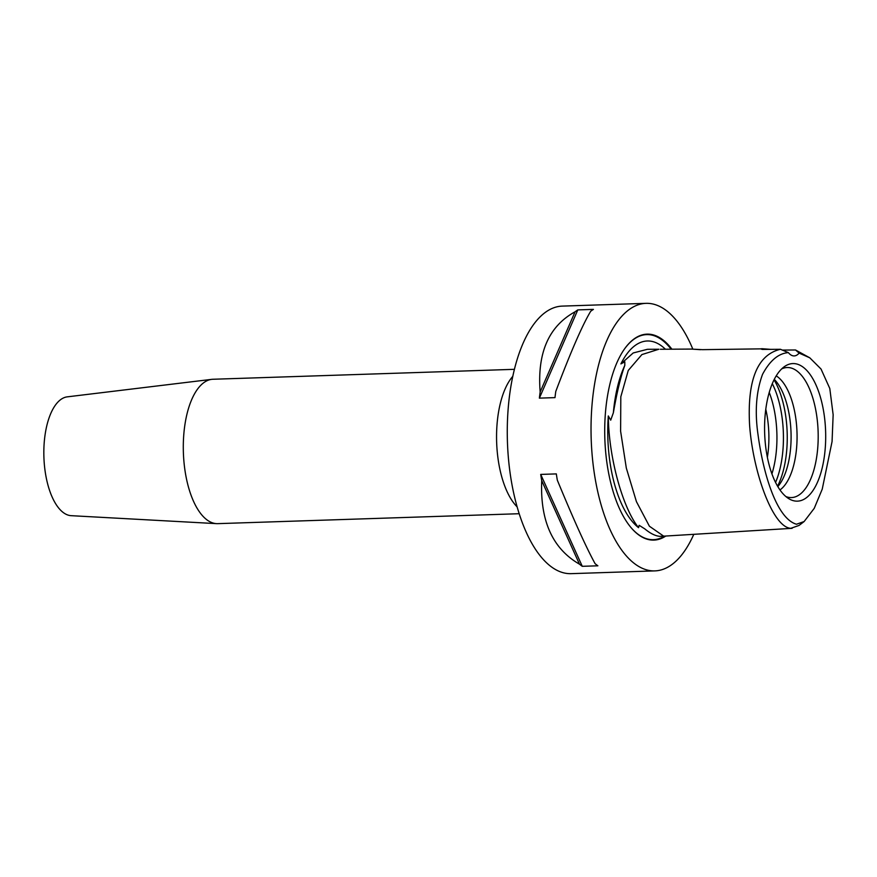 <?xml version="1.0" encoding="UTF-8"?>
<svg xmlns="http://www.w3.org/2000/svg" width="877" height="877" viewBox="0 0 877 877"><rect width="100%" height="100%" fill="white"/><g stroke="black" fill="none" stroke-linecap="round" stroke-linejoin="round"><path stroke-width="1.32" d="M620.905 363.889L633.194 352.971L647.423 349.298L658.846 349.243L641.887 354.582L628.25 370.467L620.806 396.81L620.609 431.21L626.321 468.088L636.439 501.666L649.408 526.222L663.615 536.11L664.7 536.099L659.822 536.34C655.316 535.946 650.285 533.446 644.748 528.842L639.158 525.312L638.544 527.68A96.185 42.611 -91.9 0 1 607.783 435.167A96.185 42.611 -91.9 0 1 608.309 415.961L610.71 420.171L613.352 412.815C616.948 392.205 620.773 376.408 624.808 365.391L624.819 361.817L620.905 363.889A96.185 42.611 -91.9 0 1 663.308 347.314A96.185 42.611 -91.9 0 1 665.391 349.21M782.262 350.087L795.516 349.978L799.122 353.102A25.499 11.291 -91.9 0 1 794.2 355.919A25.499 11.291 -91.9 0 1 788.368 352.62C778.491 353.354 769.896 360.59 762.562 374.304C756.226 391.427 754.691 411.445 757.98 434.367C763.286 474.26 776.759 518.636 796.491 524.238L804.132 521.541L799.068 525.422L790.824 528.316C772.966 527.505 753.025 472.615 749.594 425.06C747.149 380.015 757.432 354.757 780.442 349.287L762.321 349.419C760.392 348.893 760.523 348.673 762.727 348.761L770.576 349.353M788.368 352.62L780.442 349.287M700.493 349.682L691.35 349.079L702.433 349.66L760.984 348.86M795.516 349.978L809.8 357.827L799.122 353.102M514.426 369.327L212.99 379.259A72.232 32.011 88.1 0 0 211.752 379.346L67.266 396.853A59.483 26.354 88.1 0 0 43.85 455.02A59.483 26.354 88.1 0 0 71.18 515.676L216.498 523.635A72.232 32.011 88.1 0 0 217.748 523.646L519.184 513.714M211.752 379.346A72.232 32.011 88.1 0 0 183.315 449.989A72.232 32.011 88.1 0 0 216.498 523.635M579.478 564.174C552.62 548.706 540.035 520.872 541.723 480.684A133.841 59.307 -91.9 0 1 540.714 474.413L556.325 473.898A133.841 59.307 88.1 0 0 557.323 480.168C573.679 519.765 586.264 547.599 595.088 563.659A133.841 59.307 88.1 0 0 597.884 565.808L582.273 566.312A133.841 59.307 -91.9 0 1 579.478 564.174L541.723 480.684M693.795 534.323A133.841 59.307 -91.9 0 1 654.867 570.894A133.841 59.307 -91.9 0 1 591.076 434.4A133.841 59.307 -91.9 0 1 646.053 303.343A133.841 59.307 -91.9 0 1 692.819 349.123M654.867 570.894L571.113 573.657A133.841 59.307 -91.9 0 1 507.312 437.163A133.841 59.307 -91.9 0 1 562.3 306.106L646.053 303.343M671.903 349.178A103.037 45.659 88.1 0 0 624.961 348.333A103.037 45.659 88.1 0 0 604.746 435.025A103.037 45.659 88.1 0 0 630.859 527.395A103.037 45.659 88.1 0 0 665.807 536.033M765.785 409.274A59.483 26.354 -91.9 0 1 768.877 435.299A59.483 26.354 -91.9 0 1 767.375 457.323M774.281 379.357A59.483 26.354 -91.9 0 1 791.076 434.564A59.483 26.354 -91.9 0 1 777.822 486.614M776.222 375.882A59.483 26.354 -91.9 0 1 797.05 434.367A59.483 26.354 -91.9 0 1 779.982 489.947M781.659 368.91A65.062 28.831 -91.9 0 1 783.369 368.219A65.062 28.831 -91.9 0 1 818.175 433.874A65.062 28.831 -91.9 0 1 787.623 497.127A65.062 28.831 -91.9 0 1 785.869 496.546M764.601 430.958A68.823 30.487 -91.9 0 1 784.268 366.718A68.823 30.487 -91.9 0 1 825.674 433.753A68.823 30.487 -91.9 0 1 788.609 498.564A68.823 30.487 -91.9 0 1 764.601 430.958M762.321 349.419C760.392 348.893 760.523 348.673 762.727 348.761M804.132 521.541L814.24 508.342L822.231 489.169L832.065 441.559L833.15 414.777L829.795 388.489L821.036 369.042L809.8 357.827M638.544 527.68C622.33 507.301 608.638 456.709 608.309 415.961M540.166 391.953C537.097 352.96 548.739 326.244 575.071 311.795A133.841 59.307 -91.9 0 1 577.8 309.899L593.411 309.384A133.841 59.307 88.1 0 0 590.681 311.28C582.383 325.137 570.741 351.852 555.777 391.438A133.841 59.307 88.1 0 0 554.988 397.621L539.377 398.136A133.841 59.307 -91.9 0 1 540.166 391.953L575.071 311.795M540.714 474.413L582.273 566.312M577.8 309.899L539.377 398.136M664.558 536.11A102.587 45.451 -91.9 0 1 630.695 527.198M624.819 348.542A102.587 45.451 -91.9 0 1 671.102 349.178M613.352 412.815A96.58 42.787 -91.9 0 1 624.808 365.391M517.123 506.862A72.232 32.011 -91.9 0 1 496.579 439.662A72.232 32.011 -91.9 0 1 512.815 376.31M769.239 392.447A65.501 29.018 -91.9 0 1 776.923 435.244A65.501 29.018 -91.9 0 1 771.913 473.887M772.297 383.666A67.989 30.125 -91.9 0 1 783.413 435.113A67.989 30.125 -91.9 0 1 775.553 482.449M774.051 379.818A67.989 30.125 -91.9 0 1 787.228 434.992A67.989 30.125 -91.9 0 1 777.559 486.165M691.35 349.079L660.359 349.265M664.7 536.099L792.106 528.327"/></g></svg>
